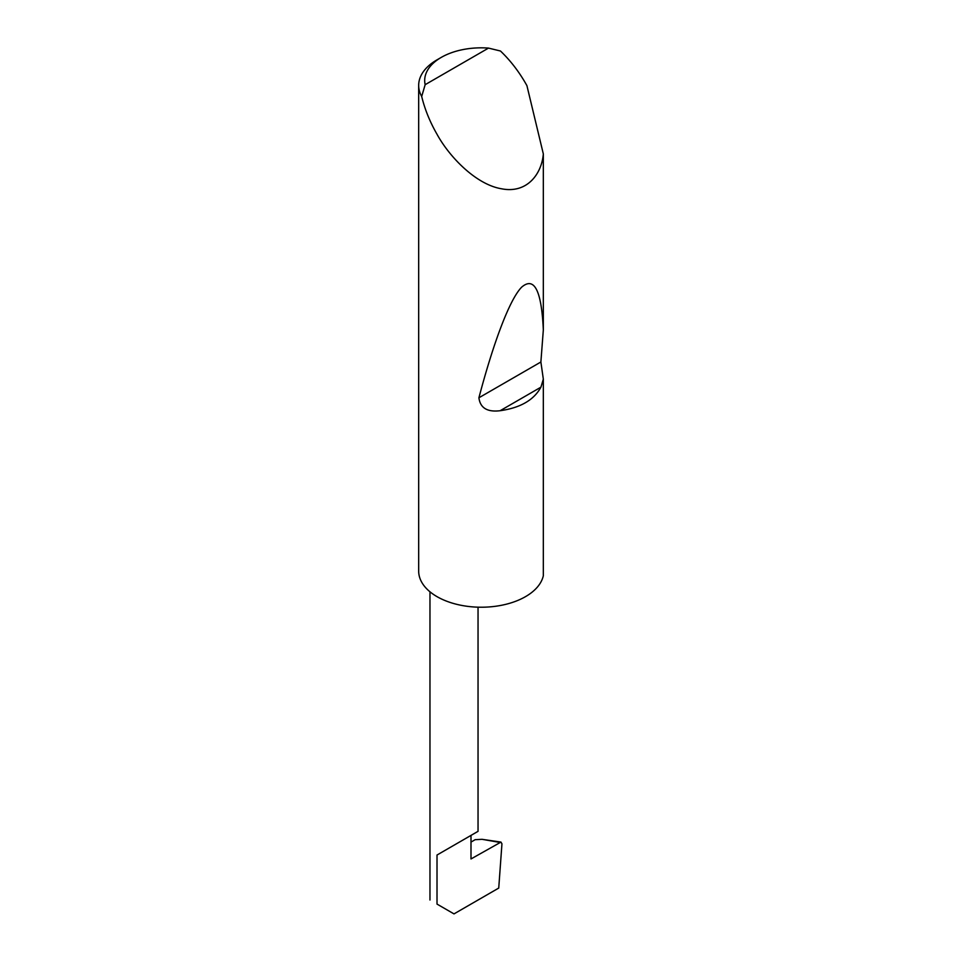 <?xml version="1.0" encoding="UTF-8"?>
<svg xmlns="http://www.w3.org/2000/svg" width="962" height="962" viewBox="0 0 962 962"><rect width="100%" height="100%" fill="white"/><g stroke="black" fill="none" stroke-linecap="round" stroke-linejoin="round"><path stroke-width="1.44" d="M425.156 84.68L488.516 48.1L500.468 51.01C510.028 60.137 518.386 70.851 525.517 83.153L526.911 85.618L543.326 153.92C541.702 174.014 526.984 193.927 501.406 188.756C476.058 184.512 449.398 156.95 437.013 134.259C429.918 121.921 424.819 109.331 421.693 96.489A62.59 36.135 180 0 1 418.674 85.402A62.59 36.135 180 0 1 437.013 59.848L441.257 57.395A56.578 32.672 0 0 0 425.156 84.68L421.693 96.489M543.326 379.124L540.933 387.169C533.922 400.024 520.322 407.876 500.144 410.714C487.301 412.289 480.218 407.972 478.908 397.775C492.893 344.709 509.295 299.675 521.657 287.157C534.307 276.274 541.534 290.536 543.326 329.942L540.885 362.001L543.326 379.124L543.326 575.781A62.59 36.135 180 0 1 501.406 605.302A62.59 36.135 180 0 1 437.013 596.644A62.59 36.135 180 0 1 418.674 571.091L418.674 85.402M543.326 153.92L543.326 329.942M437.013 855.026L470.995 835.401C480.002 830.206 480.002 830.206 470.995 835.401L437.013 855.026L437.013 904.088C427.837 898.797 427.837 898.797 437.013 904.088C427.837 898.797 427.837 898.797 437.013 904.088L454.004 913.9L498.737 888.07L501.948 843.842L500.962 842.087L470.995 858.958L470.995 835.401L478.042 831.336L478.042 607.178M470.995 842.087L475.156 839.682L482.082 839.321L500.962 842.087M488.516 48.1A56.578 32.672 0 0 0 441.257 57.395M499.675 842.399L482.082 839.321M540.933 387.169L500.144 410.714M540.885 362.001L478.908 397.775M429.966 900.023L429.966 591.798"/></g></svg>
